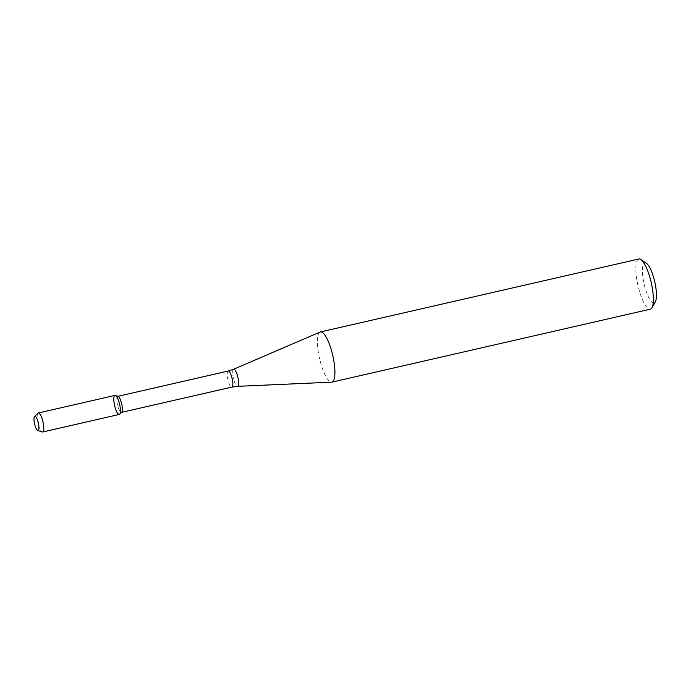 <?xml version="1.0" encoding="UTF-8"?>
<svg xmlns="http://www.w3.org/2000/svg" width="691" height="691" viewBox="0 0 691 691"><rect width="100%" height="100%" fill="white"/><g stroke="black" fill="none" stroke-linecap="round" stroke-linejoin="round"><path stroke-width="0.52" stroke-dasharray="3.46 2.59" d="M118.101 396.366A8.232 2.177 -102.9 0 0 117.738 396.34A8.232 2.177 -102.9 0 0 117.461 404.857A8.232 2.177 -102.9 0 0 121.417 412.397A8.232 2.177 -102.9 0 0 121.728 412.225M320.106 332.06A25.74 6.789 -102.9 0 0 319.544 358.56A25.74 6.789 -102.9 0 0 331.585 382.175M638.855 258.995A25.74 6.789 -102.9 0 0 637.983 285.599A25.74 6.789 -102.9 0 0 650.352 309.171M646.465 263.34A20.592 5.433 -102.9 0 0 644.142 284.191A20.592 5.433 -102.9 0 0 655.31 301.95M37.936 413.192A9.752 2.574 -102.9 0 0 37.97 423.065A9.752 2.574 -102.9 0 0 42.237 431.97M114.931 395.433A9.752 2.574 -102.9 0 0 114.602 405.513A9.752 2.574 -102.9 0 0 119.284 414.445M228.185 371.041A8.232 2.177 -102.9 0 0 227.909 379.549A8.232 2.177 -102.9 0 0 231.865 387.098M233.567 369.279A8.758 2.315 -102.9 0 0 233.377 378.297A8.758 2.315 -102.9 0 0 237.471 386.338"/><path stroke-width="1.04" d="M37.763 430.493L42.237 431.97A9.752 2.574 -102.9 0 0 42.661 432.005L119.284 414.445A9.752 2.574 -102.9 0 0 119.759 404.995A9.752 2.574 -102.9 0 0 115.354 395.459A9.752 2.574 -102.9 0 0 114.602 405.513A9.752 2.574 -102.9 0 0 119.655 414.237A9.752 2.574 -102.9 0 0 119.759 404.995A9.752 2.574 -102.9 0 0 114.931 395.433L38.307 412.985A9.752 2.574 -102.9 0 0 37.936 413.192L34.55 416.483A7.281 1.918 -102.9 0 0 34.576 423.842A7.281 1.918 -102.9 0 0 37.763 430.493A7.281 1.918 -102.9 0 0 38.428 423.462A7.281 1.918 -102.9 0 0 34.55 416.483M119.655 414.237L121.728 412.225A8.232 2.177 -102.9 0 0 121.815 404.416A8.232 2.177 -102.9 0 0 118.101 396.366L115.354 395.459M333.148 357.195A25.74 6.789 -102.9 0 0 320.417 331.956A25.74 6.789 -102.9 0 0 320.106 332.06L233.567 369.279A8.758 2.315 -102.9 0 1 238.006 377.839A8.758 2.315 -102.9 0 1 237.471 386.338L331.585 382.175A25.74 6.789 -102.9 0 0 331.913 382.132A25.74 6.789 -102.9 0 0 333.148 357.195M331.913 382.132L650.352 309.171A25.74 6.789 -102.9 0 0 651.941 307.797A25.74 6.789 -102.9 0 0 651.587 284.234A25.74 6.789 -102.9 0 0 640.885 259.54A25.74 6.789 -102.9 0 0 638.855 258.995L320.417 331.956M651.941 307.797L655.31 301.95A20.592 5.433 -102.9 0 0 655.033 283.094A20.592 5.433 -102.9 0 0 646.465 263.34L640.885 259.54M42.661 432.005A9.752 2.574 -102.9 0 0 43.127 422.546A9.752 2.574 -102.9 0 0 38.307 412.985M121.59 412.363L231.865 387.098A8.232 2.177 -102.9 0 0 232.262 379.117A8.232 2.177 -102.9 0 0 228.185 371.041L117.911 396.306M228.185 371.041L233.567 369.279M231.865 387.098L237.471 386.338"/></g></svg>
